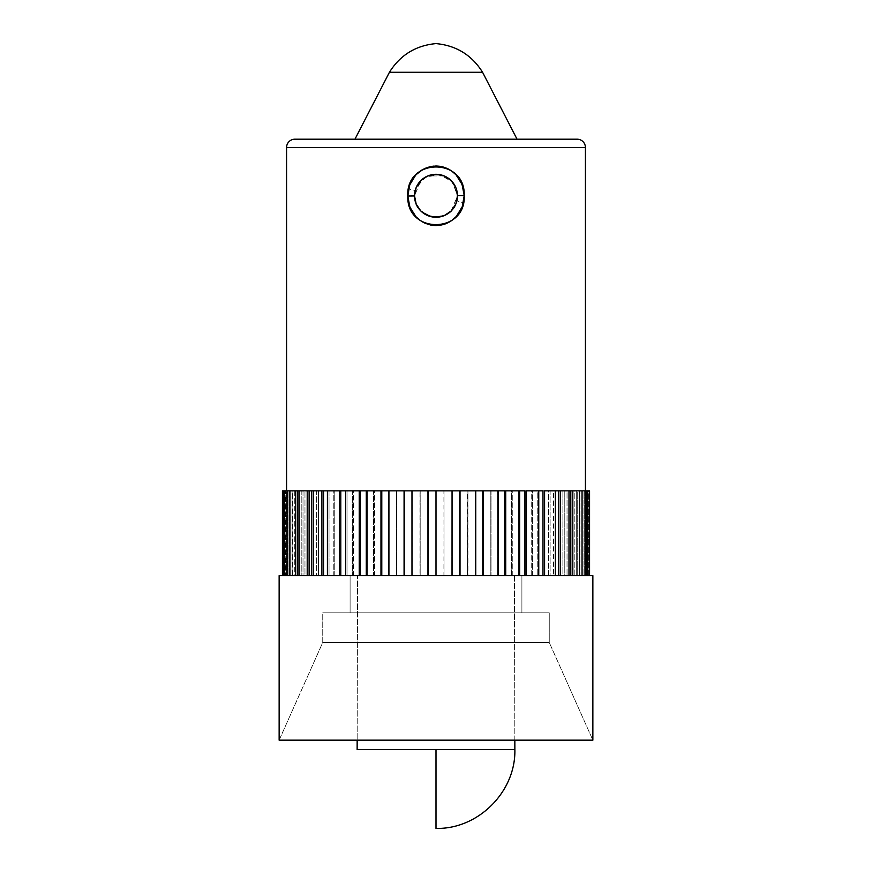 <?xml version="1.0" encoding="UTF-8"?>
<svg xmlns="http://www.w3.org/2000/svg" width="872" height="872" viewBox="0 0 872 872"><rect width="100%" height="100%" fill="white"/><g stroke="black" fill="none" stroke-linecap="round" stroke-linejoin="round"><path stroke-width="0.65" stroke-dasharray="4.36 3.27" d="M409.142 186.684L408.587 188.777L415.127 190.728L415.998 187.981L425.569 177.016L439.978 174.683L452.524 182.074L457.473 195.786L455.838 187.567L451.184 180.602L444.219 175.948L436 174.313L427.781 175.948L420.816 180.602L414.527 195.786L416.227 204.168L420.904 211.057L425.34 214.425L427.869 215.657L436.098 217.259L444.295 215.591L451.206 210.948L455.838 204.015L457.473 195.786L456.874 200.843L463.413 202.795L464.198 196.255M416.118 203.906L414.527 195.786L416.162 204.004L420.816 210.97L427.781 215.624L436 217.259L444.219 215.624L451.184 210.97L455.838 204.004L457.473 195.786L456.874 200.843C452.426 225.02 413.154 220.365 414.527 195.786L416.162 187.567L420.816 180.602A21.473 21.473 0 0 0 436 217.259A21.473 21.473 0 0 0 457.473 195.786L455.827 187.545M444.219 175.948L427.847 175.926A21.473 21.473 0 0 1 457.473 195.786M427.727 175.97L420.947 180.471M462.204 184.755L461.081 182.172M461.07 182.15L458.498 177.834M455.533 174.313L449.898 169.876M448.175 168.928L443.096 166.977M442.028 166.705L439.346 166.225M430.517 166.585L425.634 168.1M425.503 168.154L422.996 169.364M416.249 174.531L414.363 176.689M410.08 184.047L409.491 185.605M444.175 215.646L431.771 216.845L420.904 211.057M456.067 203.438L452.383 209.672L446.933 214.272L440.327 216.823L433.177 217.074L426.255 214.926L420.468 210.621M318.672 139.193L553.328 139.193M322.749 642.479L549.251 642.479L592.862 740.164L279.138 740.164L322.749 642.479L322.749 612.853L549.251 612.853L549.251 642.479L322.749 642.479L549.251 642.479L549.251 612.853L322.749 612.853L549.251 612.853L322.749 612.853L322.749 642.479L279.138 740.164L592.862 740.164L549.251 642.479L322.749 642.479M350.097 575.607L521.903 575.607L521.903 612.853L350.097 612.853L350.097 575.607L351.743 575.607L350.097 575.607L350.097 612.853L521.903 612.853L521.903 575.607L436 575.607L589.57 575.607L588.72 575.607L588.72 490.849L589.57 490.849L587.085 490.849L589.352 490.849L587.085 490.849L587.085 575.607L584.327 575.607L584.327 490.849L587.673 490.849L587.673 575.607L576.294 575.607L576.294 490.849L582.049 490.849L582.049 575.607L587.673 575.607L587.673 490.849L286.583 490.849L589.57 490.849L587.292 490.849L587.292 575.607L589.57 575.607L585.428 575.607L587.673 575.607L585.428 575.607L585.428 490.849L560.238 490.849L560.238 575.607L550.123 575.607L550.123 490.849L572.828 490.849L572.828 575.607L564.794 575.607L564.794 490.849L587.673 490.849L585.428 490.849L585.428 575.607L585.428 490.849L586.464 490.849L586.464 575.607L588.72 575.607L588.72 490.849L586.464 490.849L586.464 575.607L585.428 575.607L585.428 490.849L583.989 490.849L583.989 575.607L583.989 490.849L436 490.849L436 575.607L351.743 575.607L521.903 575.607L350.097 575.607M514.84 740.164L514.436 575.607L357.564 575.607L357.16 740.164L357.564 575.607L514.436 575.607L514.84 740.164M436 749.538L436 828.4L436 749.538L514.862 749.538L357.139 749.538M396.259 490.849L411.976 490.849L411.976 575.607L396.259 575.607L396.259 490.849L460.024 490.849L460.024 575.607L444.033 575.607L444.033 490.849L483.459 490.849L483.459 575.607L467.926 575.607L467.926 490.849L505.716 490.849L505.716 575.607L491.034 575.607L491.034 490.849L526.263 490.849L526.263 575.607L512.78 575.607L512.78 490.849L544.586 490.849L544.586 575.607L532.639 575.607L532.639 490.849L560.238 490.849L558.396 490.849L558.396 575.607L582.049 575.607L542.984 575.607L558.396 575.607L558.396 490.849L562.887 490.849L562.887 575.607L564.794 575.607L564.794 490.849L562.887 490.849L562.887 575.607L558.396 575.607L560.238 575.607L560.238 490.849L311.762 490.849L311.762 575.607L303.009 575.607L303.009 490.849L327.414 490.849L327.414 575.607L316.656 575.607L316.656 490.849L345.737 490.849L345.737 575.607L333.246 575.607L333.246 490.849L366.284 490.849L366.284 575.607L352.364 575.607L352.364 490.849L388.541 490.849L388.541 575.607L373.543 575.607L373.543 490.849L396.847 490.849L396.259 490.849L396.847 490.849L396.847 575.607L388.541 575.607L592.862 575.607L279.138 575.607L436 575.607L396.259 575.607L396.847 575.607L396.259 575.607L396.259 490.849M292.632 490.849L299.172 490.849L299.172 575.607L292.632 575.607L292.632 490.849L311.762 490.849L284.327 490.849L284.327 575.607L282.648 575.607L282.648 490.849L289.951 490.849L289.951 575.607L285.787 575.607L285.787 490.849L294.758 490.849L292.632 490.849L294.758 490.849L294.758 575.607L289.951 575.607L389.25 575.607L292.632 575.607L294.758 575.607L292.632 575.607L292.632 490.849M282.43 575.607L544.586 575.607L419.944 575.607L419.944 490.849L436 490.849L436 575.607L436 490.849L443.913 490.849L444.033 575.607L444.033 490.849L443.913 575.607L436 575.607L436 490.849L436 575.607L436 490.849L311.762 490.849L313.604 490.849L313.604 575.607L313.604 490.849L311.762 490.849L313.604 490.849L313.604 575.607L311.762 575.607L311.762 490.849L286.583 490.849L286.572 575.607L286.572 490.849L285.536 490.849L285.536 575.607L285.536 490.849L284.327 490.849L286.572 490.849L286.572 575.607L284.327 575.607L284.327 490.849L288.011 490.849L288.011 575.607L285.787 575.607L285.787 490.849L288.011 490.849L288.011 575.607L286.572 575.607L286.572 490.849L282.648 490.849L284.915 490.849L282.648 490.849L282.648 575.607L284.915 575.607L282.43 575.607M286.583 147.488L585.417 147.488L286.583 147.488M418.178 172.71L412.892 178.716M412.838 178.793L409.099 186.815M408.761 188.058L408.434 189.486L408.587 188.777L415.127 190.728L417.982 184.101M421.459 170.269L420.86 170.661M420.5 170.912L418.222 172.667M431.673 166.367L425.591 168.111M425.46 168.165L422.898 169.419M436.578 166.018L433.711 166.116M442.202 166.737L439.412 166.236M448.579 169.135L447.925 168.808M447.576 168.634L444.916 167.544M454.454 173.277L450.072 169.986M456.579 175.435L454.574 173.386M463.206 187.916L458.378 177.659M464.133 193.617L463.828 190.935M464.002 199.372L464.198 196.32M463.37 202.98L463.501 202.424M459.163 212.768L462.901 204.757M450.857 221.096L455.685 217.106M455.805 216.986L457.691 214.817M445.461 223.842L446.126 223.581M446.551 223.406L449.113 222.153M440.327 225.205L441.025 225.085M441.101 225.074L443.881 224.377M424.653 223.047L432.61 225.347M424.446 222.949L427.073 224.028M419.574 219.995L421.95 221.608M413.731 214.054L417.416 218.185M412.085 211.58L413.644 213.945M408.805 203.688L411.333 210.239M407.791 195.546L407.813 196.778M357.564 575.607L420.696 575.607L357.564 575.607M350.097 612.853L521.903 612.853L350.097 612.853M579.368 490.849L577.242 490.849L579.368 490.849L577.242 490.849L577.242 575.607L577.242 490.849L579.368 490.849M568.991 490.849L567.029 490.849L568.991 490.849L567.029 490.849L567.029 575.607L567.029 490.849L568.991 490.849M555.344 490.849L553.578 490.849L555.344 490.849L553.578 490.849L553.578 575.607L553.578 490.849L555.344 490.849M538.754 490.849L537.239 490.849L538.754 490.849L537.239 490.849L537.239 575.607L537.239 490.849L538.754 490.849M519.636 490.849L518.404 490.849L519.636 490.849L518.404 490.849L518.404 575.607L518.404 490.849L519.636 490.849M498.457 490.849L497.541 490.849L498.457 490.849L497.541 490.849L497.541 575.607L497.541 490.849L498.457 490.849M475.741 490.849L475.153 490.849L475.741 490.849L475.153 490.849L475.153 575.607L475.153 490.849L475.741 490.849M452.056 490.849L451.816 575.607L452.056 490.849M282.43 490.849L284.915 490.849L284.915 575.607L284.915 490.849L284.708 575.607L284.708 490.849L282.43 490.849M577.111 139.193L566.375 139.193L577.111 139.193M305.625 139.193L294.889 139.193L305.625 139.193M354.948 139.193L517.052 139.193M389.435 72.267L482.565 72.267L389.435 72.267C400.237 55.045 415.759 45.497 436 43.6M418.004 184.068L422.876 178.793L429.111 175.446L436.131 174.313L443.249 175.577L449.56 179.131L454.268 184.504L456.95 191.066M415.127 190.728L414.527 195.786L415.998 187.981M427.76 175.959A21.473 21.473 0 0 0 420.827 180.591M444.208 215.624L451.075 211.079M426.615 176.471L420.74 180.678L416.631 186.521M456.198 188.505L452.633 182.204L447.26 177.507M457.157 192.145L457.473 195.622L456.241 188.603M408.881 203.983L410.287 208.026M411.562 210.653L412.129 211.645M412.205 211.776L413.851 214.229M413.895 214.283L416.751 217.553M418.811 219.395L420.555 220.703M421.089 221.063L423.498 222.48M427.356 224.126L432.774 225.368M445.069 223.984L446.431 223.45M446.933 223.232L447.543 222.949M447.587 222.938L450.039 221.608M451.434 220.703L455.871 216.91M456.089 216.692L458.378 213.913M459.282 212.594L463.413 202.795L456.874 200.843L457.44 197.05M416.184 204.048L420.751 210.904M451.173 210.98L457.473 195.873M467.457 575.607L467.926 490.849L467.457 575.607L459.664 575.607L459.664 490.849L459.664 575.607L460.024 490.849L467.457 490.849L467.457 575.607M490.217 575.607L491.034 575.607L491.034 490.849L490.217 490.849L490.217 575.607L482.75 575.607L482.75 490.849L482.75 575.607L483.459 575.607L483.459 490.849L490.217 490.849L490.217 575.607M511.646 575.607L512.78 575.607L512.78 490.849L511.646 490.849L511.646 575.607L504.681 575.607L504.681 490.849L504.681 575.607L505.716 575.607L505.716 490.849L511.646 490.849L511.646 575.607M531.212 575.607L532.639 575.607L532.639 490.849L531.212 490.849L531.212 575.607L524.933 575.607L524.933 490.849L524.933 575.607L526.263 575.607L526.263 490.849L531.212 490.849L531.212 575.607M548.433 575.607L550.123 575.607L550.123 490.849L548.433 490.849L548.433 575.607L542.984 575.607L542.984 490.849L542.984 575.607L544.586 575.607L544.586 490.849L548.433 490.849L548.433 575.607M574.212 575.607L576.294 575.607L576.294 490.849L574.212 490.849L574.212 575.607L570.8 575.607L570.8 490.849L570.8 575.607L572.828 575.607L572.828 490.849L570.8 490.849L574.212 490.849L574.212 575.607M582.136 575.607L584.327 575.607L584.327 490.849L582.136 490.849L582.136 575.607L579.891 575.607L579.891 490.849L579.891 575.607L582.049 575.607L582.049 490.849L579.891 490.849L582.136 490.849L582.136 575.607M587.085 490.849L587.292 575.607L587.085 490.849M411.976 490.849L412.336 575.607L411.976 490.849M388.541 490.849L389.25 490.849L389.25 575.607L389.25 490.849L388.541 490.849L389.25 490.849L389.25 575.607L388.541 575.607L388.541 490.849M366.284 490.849L367.319 490.849L367.319 575.607L367.319 490.849L366.284 490.849L367.319 490.849L367.319 575.607L366.284 575.607L366.284 490.849M345.737 490.849L347.067 490.849L347.067 575.607L347.067 490.849L345.737 490.849L347.067 490.849L347.067 575.607L345.737 575.607L345.737 490.849M327.414 490.849L329.017 490.849L329.017 575.607L329.017 490.849L327.414 490.849L329.017 490.849L329.017 575.607L327.414 575.607L327.414 490.849M299.172 490.849L301.2 490.849L301.2 575.607L301.2 490.849L299.172 490.849L301.2 490.849L301.2 575.607L299.172 575.607L299.172 490.849M289.951 490.849L292.109 490.849L292.109 575.607L292.109 490.849L289.951 490.849L292.109 490.849L292.109 575.607L289.951 575.607L289.951 490.849M294.758 490.849L294.758 575.607L292.109 575.607L292.109 490.849L294.758 490.849M304.971 575.607L303.009 575.607L303.009 490.849L304.971 490.849L304.971 575.607L301.2 575.607L301.2 490.849L304.971 490.849L304.971 575.607M318.422 575.607L316.656 575.607L316.656 490.849L318.422 490.849L318.422 575.607L313.604 575.607L313.604 490.849L318.422 490.849L318.422 575.607M334.761 575.607L333.246 575.607L333.246 490.849L334.761 490.849L334.761 575.607L329.017 575.607L329.017 490.849L334.761 490.849L334.761 575.607M353.596 575.607L352.364 575.607L352.364 490.849L353.596 490.849L353.596 575.607L347.067 575.607L347.067 490.849L353.596 490.849L353.596 575.607M374.459 575.607L373.543 575.607L373.543 490.849L374.459 490.849L374.459 575.607L367.319 575.607L367.319 490.849L374.459 490.849L374.459 575.607M396.847 490.849L396.847 575.607L389.25 575.607L389.25 490.849L396.847 490.849M420.184 575.607L420.184 490.849L420.184 575.607L412.336 575.607L412.336 490.849L420.184 490.849L420.184 575.607"/><path stroke-width="1.31" d="M517.052 139.193L482.565 72.267L517.052 139.193L577.111 139.193L294.889 139.193A8.306 8.306 0 0 0 286.583 147.488L585.417 147.488A8.306 8.306 0 0 0 577.111 139.193A8.306 8.306 0 0 1 585.417 147.488L286.583 147.488L286.583 490.849L286.583 147.488A8.306 8.306 0 0 1 294.889 139.193L354.948 139.193L389.435 72.267L482.565 72.267C471.763 55.045 456.241 45.497 436 43.6C415.759 45.497 400.237 55.045 389.435 72.267L354.948 139.193M414.527 195.96L407.791 196.026C405.774 157.592 465.67 157.156 464.209 195.557L457.473 195.622L464.209 195.557L462.236 206.729L456.361 216.398L452.165 220.191L447.271 223.079L441.886 224.911L436.251 225.565L430.572 225.009L425.165 223.276L420.228 220.463L415.955 216.725L409.927 207.165L407.791 196.026L409.764 184.842L415.639 175.185L419.846 171.381L424.751 168.481L430.114 166.672L435.782 166.018L441.428 166.574L446.856 168.307L451.794 171.119L456.056 174.847L462.073 184.417L464.209 195.557C466.248 233.936 406.341 234.47 407.791 196.026L414.527 195.96M455.827 187.545L451.162 180.58L444.219 175.948L451.184 180.602L455.838 187.567L457.473 195.786A21.473 21.473 0 0 1 436 217.259A21.473 21.473 0 0 1 414.527 195.786A21.473 21.473 0 0 1 436 174.313A21.473 21.473 0 0 1 457.473 195.786L455.86 203.961M420.947 180.471L427.781 175.948L436 174.313L444.219 175.948M464.133 193.617L462.204 184.755M458.498 177.834L456.252 175.065M449.898 169.876L448.175 168.928M443.096 166.977L442.028 166.705M439.346 166.225L430.517 166.585M422.996 169.364L416.249 174.531M414.363 176.689L410.08 184.047M409.491 185.605L409.142 186.684M455.816 204.048L451.216 210.937M451.151 211.002L444.295 215.591M444.24 215.613L436 217.259L427.781 215.624L420.816 210.97L416.227 204.168M436 43.6C456.241 45.497 471.763 55.045 482.565 72.267L389.435 72.267M592.862 740.164L592.862 575.607L279.138 575.607L279.138 740.164L592.862 740.164L279.138 740.164L279.138 575.607L436 575.607L436 490.849L436 575.607L592.862 575.607L592.862 740.164M514.862 749.538L514.84 740.164L514.862 749.538L436 749.538L514.862 749.538C515.941 791.678 478.139 829.49 436 828.4L436 749.538L514.862 749.538L436 749.538L436 828.4C478.139 829.49 515.941 791.678 514.862 749.538M357.139 749.538L357.16 740.164L357.139 749.538L436 749.538M585.417 490.849L585.417 147.488L585.417 490.849M283.28 490.849L282.43 490.849L282.43 575.607L282.43 490.849L284.327 490.849L284.327 575.607L284.327 490.849L283.28 490.849L283.28 575.607L283.28 490.849M287.673 490.849L284.327 490.849L289.864 490.849L287.673 490.849L287.673 575.607L287.673 490.849M295.706 490.849L289.951 490.849L289.951 575.607L289.864 490.849L289.864 575.607L289.864 490.849L297.788 490.849L295.706 490.849L295.706 575.607L295.706 490.849M307.206 490.849L299.172 490.849L299.172 575.607L299.172 490.849L297.788 490.849L297.788 575.607L297.788 490.849L309.113 490.849L307.206 490.849L307.206 575.607L307.206 490.849M321.877 490.849L311.762 490.849L311.762 575.607L311.762 490.849L309.113 490.849L309.113 575.607L309.113 490.849L323.567 490.849L321.877 490.849L321.877 575.607L321.877 490.849M339.361 490.849L327.414 490.849L327.414 575.607L327.414 490.849L323.567 490.849L323.567 575.607L323.567 490.849L340.788 490.849L339.361 490.849L339.361 575.607L339.361 490.849M359.22 490.849L345.737 490.849L345.737 575.607L345.737 490.849L340.788 490.849L340.788 575.607L340.788 490.849L360.354 490.849L359.22 490.849L359.22 575.607L359.22 490.849M380.966 490.849L366.284 490.849L366.284 575.607L366.284 490.849L360.354 490.849L360.354 575.607L360.354 490.849L381.783 490.849L380.966 490.849L380.966 575.607L380.966 490.849M404.074 490.849L388.541 490.849L388.541 575.607L388.541 490.849L381.783 490.849L381.783 575.607L381.783 490.849L404.543 490.849L404.074 575.607L404.074 490.849M427.967 490.849L411.976 490.849L411.976 575.607L411.976 490.849L404.543 490.849L404.543 575.607L404.543 490.849L428.087 490.849L427.967 575.607L427.967 490.849M452.056 490.849L428.087 490.849L428.087 575.607L428.087 490.849L452.056 490.849L452.056 575.607L452.056 490.849L459.664 490.849L459.664 575.607L459.664 490.849L452.056 490.849M475.741 490.849L460.024 490.849L460.024 575.607L460.024 490.849L475.741 490.849L475.741 575.607L475.741 490.849L482.75 490.849L482.75 575.607L482.75 490.849L475.741 490.849M498.457 490.849L483.459 490.849L483.459 575.607L483.459 490.849L498.457 490.849L498.457 575.607L498.457 490.849L504.681 490.849L504.681 575.607L504.681 490.849L498.457 490.849M519.636 490.849L505.716 490.849L505.716 575.607L505.716 490.849L519.636 490.849L519.636 575.607L519.636 490.849L524.933 490.849L524.933 575.607L524.933 490.849L519.636 490.849M538.754 490.849L526.263 490.849L526.263 575.607L526.263 490.849L538.754 490.849L538.754 575.607L538.754 490.849L542.984 490.849L542.984 575.607L542.984 490.849L538.754 490.849M555.344 490.849L544.586 490.849L544.586 575.607L544.586 490.849L555.344 490.849L555.344 575.607L555.344 490.849L558.396 490.849L558.396 575.607L558.396 490.849L555.344 490.849M568.991 490.849L560.238 490.849L560.238 575.607L560.238 490.849L558.396 490.849L568.991 490.849L568.991 575.607L568.991 490.849L570.8 490.849L570.8 575.607L570.8 490.849L568.991 490.849M579.368 490.849L572.828 490.849L572.828 575.607L572.828 490.849L570.8 490.849L579.368 490.849L579.368 575.607L579.368 490.849M586.213 490.849L582.049 490.849L582.049 575.607L582.049 490.849L579.891 490.849L586.213 490.849L586.213 575.607L586.213 490.849L587.673 490.849L587.673 575.607L587.673 490.849L586.213 490.849M589.352 490.849L587.673 490.849L589.352 490.849L589.352 575.607L589.352 490.849M589.57 490.849L589.57 575.607L589.57 490.849M409.099 186.815L408.761 188.058M422.898 169.419L421.459 170.269M433.711 166.116L430.888 166.508M439.412 166.236L436.578 166.018M444.916 167.544L442.202 166.737M450.072 169.986L448.579 169.135M458.378 177.659L456.579 175.435M463.828 190.935L463.206 187.916M463.501 202.424L464.002 199.372M457.691 214.817L459.163 212.768M462.901 204.757L463.37 202.98M449.113 222.153L451.511 220.649M443.881 224.377L445.461 223.842M432.61 225.347L435.455 225.554M445.069 223.984L440.327 225.205M421.95 221.608L424.446 222.949M417.416 218.185L418.756 219.352M407.813 196.778L408.805 203.688M408.587 188.777L407.791 195.546M553.328 139.193L318.672 139.193M420.827 180.591A21.473 21.473 0 0 0 420.816 180.602L416.162 187.567L414.527 195.786L416.162 204.004M408.434 189.475L407.791 195.829M407.791 196.211L408.881 203.983M410.287 208.026L411.562 210.653M416.751 217.553L418.811 219.395M423.498 222.48L424.653 223.047M432.774 225.368L435.553 225.554M450.039 221.608L451.434 220.703M458.378 213.913L459.282 212.594"/></g></svg>

